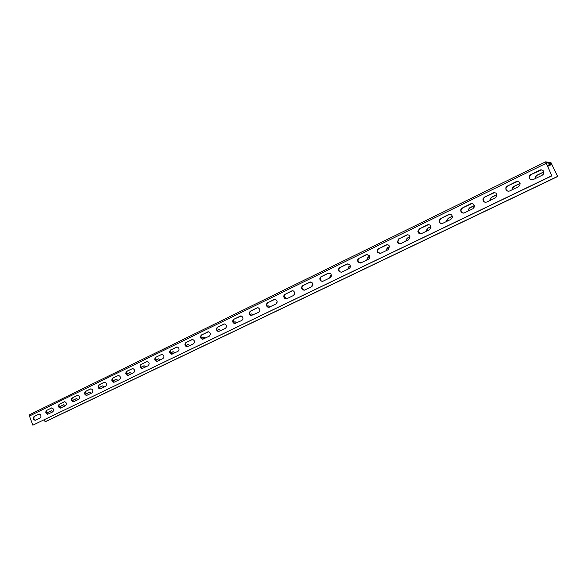 <?xml version="1.0" encoding="UTF-8"?>
<svg xmlns="http://www.w3.org/2000/svg" width="587" height="587" viewBox="0 0 587 587"><rect width="100%" height="100%" fill="white"/><g stroke="black" fill="none" stroke-linecap="round" stroke-linejoin="round"><path stroke-width="0.88" d="M545.602 161.873L29.798 414.62L29.453 416.022L32.843 425.171L551.853 175.873L546.093 162.768L551.42 163.597L557.65 176.518L551.01 162.68L545.646 161.836L551.853 175.873M44.326 419.756L45.074 421.752L45.573 421.613L557.65 176.518M51.465 410.739L46.571 413.16M63.939 404.692L59.236 406.974M76.662 398.522L72.172 400.701M91.19 393.29L89.547 392.241L85.372 394.303M104.449 386.884L102.791 385.828L98.829 387.772M117.972 380.347L116.307 379.283L112.572 381.117M130.123 372.606L126.594 374.315M145.84 366.875L144.182 365.796L140.909 367.374M158.505 358.848L155.526 360.286M173.143 351.745L170.45 353.051M188.097 344.503L185.697 345.655M203.359 337.099L201.282 338.105M218.958 329.542L217.205 330.386M234.895 321.823L233.487 322.49M251.185 313.928L250.128 314.419M267.833 305.856L267.151 306.165M277.145 301.821L276.895 302.987M294.777 292.891L294.131 295.041M312.842 284.02L311.741 286.654M331.347 275.039L329.747 277.959M350.307 265.852L349.426 266.278L348.172 269.051M369.722 256.438L368.313 257.121L367.029 259.931M389.614 246.789L387.662 247.736L386.334 250.598M410.005 236.906L407.473 238.131L406.116 241.03M430.909 226.765L427.776 228.284L426.382 231.234M452.35 216.376L448.585 218.203L447.096 220.448L447.147 221.196M474.347 205.707L469.916 207.857L468.441 209.757L468.433 210.902M496.918 194.767L491.789 197.254L490.358 198.876L490.27 200.35M520.089 183.533L514.234 186.373L512.862 187.781L512.664 189.52M543.892 171.991L537.259 175.205L535.953 176.438L535.645 178.411M45.074 421.752L557.415 176.489M52.94 411.773L51.326 410.753L46.505 413.035M65.451 405.742L63.822 404.7L59.192 406.886M78.196 399.578L76.559 398.536L72.128 400.613M89.151 392.358L85.32 394.215M102.373 385.945L98.785 387.684M115.852 379.407L112.521 381.022M131.767 373.677L130.101 372.606L126.543 374.227M144.182 365.796L140.858 367.286M160.207 359.926L158.556 358.84L155.474 360.198M174.875 352.831L173.238 351.745L170.399 352.956M189.85 345.596L188.236 344.503L185.646 345.567M205.149 338.2L203.557 337.107L201.231 338.009M220.778 330.642L219.23 329.549L217.153 330.283M236.737 322.923L235.248 321.837L233.428 322.395M253.056 315.036L251.64 313.957L250.069 314.324M259.872 310.09L259.652 311.301M269.734 306.972L268.42 305.915L267.092 306.069M277.093 301.358L276.528 303.53M286.794 298.724L285.612 297.712L284.534 297.66M294.74 292.671L293.764 295.334M304.176 290.191L302.444 289.164M312.812 283.895L311.374 286.838M321.713 281.18L320.994 280.696M331.325 274.921L330.584 275.281L329.388 278.128M350.278 265.728L349.045 266.329L347.82 269.22M369.693 256.314L367.954 257.157L366.692 260.092M389.592 246.665L387.31 247.773L386.011 250.752M409.975 236.781L407.136 238.161L405.8 241.184M430.88 226.641L427.453 228.306L426.081 231.381M452.32 216.243L448.27 218.21L446.78 220.455L446.861 221.336M474.318 205.582L469.615 207.857L468.132 209.764L468.162 211.034M496.888 194.635L491.502 197.247L490.072 198.868L490.013 200.468M520.067 183.393L513.963 186.358L512.59 187.759L512.422 189.638M543.863 171.852L537.002 175.183L535.696 176.416L535.417 178.514M39.27 414.004L34.611 416.271C33.349 417.966 33.672 419.265 35.572 420.182M51.825 407.892L47.07 410.203C45.779 411.92 46.102 413.241 48.039 414.158M64.636 401.655L59.771 404.025C58.451 405.764 58.781 407.092 60.755 408.009M77.697 395.293L72.722 397.715C71.379 399.483 71.709 400.826 73.72 401.743M90.523 388.932L85.431 391.412C84.051 393.275 84.418 394.633 86.531 395.469L92.027 392.894C93.421 391.03 93.062 389.673 90.948 388.807L85.937 391.28C84.557 393.07 84.895 394.427 86.942 395.352M104.112 382.313L99.416 384.72C98.007 386.532 98.352 387.904 100.436 388.829L105.638 386.312C107.061 384.448 106.702 383.076 104.567 382.188L98.917 384.845C97.508 386.716 97.868 388.088 100.01 388.946L100.436 388.829M113.166 378.021C111.735 379.862 112.08 381.249 114.201 382.166L119.528 379.598C120.981 377.727 120.629 376.34 118.471 375.431L112.675 378.145C111.236 380.024 111.596 381.403 113.753 382.291L114.216 382.166M118.501 375.423L112.675 378.145M132.669 368.526L126.719 371.3C125.251 373.185 125.603 374.587 127.783 375.497L133.704 372.738C135.186 370.874 134.841 369.465 132.669 368.526L127.21 371.182C125.743 373.053 126.088 374.447 128.252 375.379M147.132 361.489L141.54 364.204C140.044 366.09 140.388 367.499 142.582 368.438L142.597 368.438M161.902 354.299L156.179 357.079C154.645 358.965 154.983 360.389 157.191 361.357L157.243 361.357M176.995 346.946L171.125 349.801C169.562 351.679 169.892 353.117 172.101 354.13L172.204 354.122M192.411 339.447L186.395 342.368C184.81 344.231 185.118 345.684 187.326 346.741L187.48 346.734M208.172 331.772L201.994 334.773C200.38 336.615 200.673 338.083 202.875 339.183L203.095 339.183M224.278 323.936L217.938 327.01C216.302 328.823 216.574 330.305 218.753 331.464L219.046 331.472M240.743 315.916L234.242 319.071C232.577 320.847 232.819 322.344 234.969 323.562L235.358 323.584M257.59 307.72L250.913 310.956C249.233 312.68 249.438 314.192 251.522 315.476L252.028 315.512M274.826 299.341L267.958 302.65C266.271 304.315 266.425 305.827 268.435 307.192L269.081 307.265M292.458 290.756L285.399 294.16C283.712 295.738 283.807 297.249 285.7 298.695L286.522 298.827M310.508 281.98L303.244 285.473C301.571 286.94 301.601 288.437 303.332 289.963L304.374 290.191M328.991 272.992L321.515 276.572C319.886 277.915 319.827 279.383 321.338 280.982L322.637 281.349M347.922 263.783L340.218 267.467C338.655 268.655 338.494 270.064 339.741 271.7L341.333 272.302M367.323 254.354L359.376 258.141C357.916 259.161 357.652 260.481 358.576 262.11L360.477 263.027M387.2 244.691L379.004 248.587C377.676 249.438 377.309 250.634 377.903 252.183L380.082 253.533M407.583 234.793L399.116 238.792L397.781 241.954L400.173 243.803M428.488 224.645L419.727 228.754L418.26 231.461L420.754 233.831M449.936 214.233L440.866 218.459L439.355 220.756C439.406 222.444 440.243 223.39 441.842 223.603M471.955 203.557L462.549 207.908L461.044 209.852C460.883 211.716 461.69 212.802 463.473 213.11M494.57 192.602L484.796 197.071L483.336 198.736C482.954 200.725 483.725 201.928 485.64 202.339M517.807 181.361L507.63 185.954L506.236 187.392C505.642 189.462 506.361 190.76 508.386 191.281M541.691 169.826L531.074 174.537L529.745 175.799C528.968 177.905 529.621 179.284 531.705 179.93M32.843 425.171L551.604 175.843M34.097 416.41C32.821 418.238 33.195 419.536 35.213 420.314L40.224 417.937C41.508 416.117 41.141 414.811 39.124 414.018L34.611 416.271M46.556 410.342C45.258 412.177 45.625 413.497 47.672 414.283L52.793 411.861C54.107 410.027 53.74 408.706 51.7 407.899L47.07 410.203M59.258 404.157C57.93 406.006 58.304 407.334 60.373 408.134L65.612 405.661C66.955 403.819 66.588 402.491 64.519 401.662L59.771 404.025M72.216 397.847C70.858 399.703 71.232 401.046 73.324 401.868L78.687 399.343C80.052 397.487 79.693 396.144 77.601 395.3L72.722 397.715M141.056 364.322C139.559 366.207 139.904 367.616 142.098 368.555L148.181 365.738C149.692 363.874 149.355 362.458 147.176 361.482L141.54 364.204M155.694 357.19C154.168 359.075 154.506 360.499 156.714 361.475L162.966 358.591C164.507 356.735 164.177 355.304 161.99 354.291L156.179 357.079M170.648 349.911C169.093 351.782 169.416 353.227 171.631 354.232L178.066 351.29C179.637 349.441 179.321 347.996 177.127 346.946L171.125 349.801M185.925 342.47C184.34 344.334 184.648 345.787 186.864 346.844L193.49 343.835C195.089 342.001 194.796 340.541 192.609 339.447L186.395 342.368M201.532 334.869C199.918 336.711 200.211 338.185 202.42 339.286L209.258 336.212C210.88 334.407 210.608 332.924 208.436 331.78L201.994 334.773M217.491 327.098C215.847 328.918 216.119 330.4 218.298 331.56L225.371 328.419C227.015 326.643 226.773 325.154 224.63 323.951L217.938 327.01M233.795 319.159C232.129 320.935 232.371 322.432 234.521 323.65L241.844 320.458C243.51 318.726 243.297 317.222 241.206 315.953L234.242 319.071M250.473 311.037C248.793 312.768 248.998 314.272 251.089 315.564L258.691 312.306C260.371 310.64 260.202 309.129 258.177 307.786L256.908 307.904L250.913 310.956M267.525 302.731C265.838 304.396 265.999 305.908 268.01 307.272L269.33 307.162L275.927 303.978C277.614 302.378 277.497 300.874 275.574 299.451L274.114 299.524L267.958 302.65M284.981 294.234C283.286 295.811 283.389 297.323 285.282 298.768L286.816 298.717L293.566 295.452C295.239 293.948 295.18 292.451 293.405 290.947L291.717 290.947L285.399 294.16M302.833 285.531C301.16 287.006 301.19 288.503 302.921 290.037L304.704 290.066L311.609 286.727C313.253 285.341 313.282 283.866 311.69 282.288L309.731 282.178L303.244 285.473M321.111 276.631C319.482 277.974 319.423 279.441 320.935 281.041L323.011 281.21L330.085 277.79C331.677 276.55 331.794 275.12 330.444 273.491L328.17 273.197L321.515 276.572M339.829 267.518C338.266 268.707 338.105 270.123 339.352 271.759L341.766 272.148L349.008 268.648C350.505 267.562 350.733 266.204 349.683 264.568L347.056 263.996L340.218 267.467M358.995 258.185C357.534 259.205 357.27 260.525 358.195 262.154L360.968 262.859L368.387 259.278C369.766 258.361 370.096 257.113 369.37 255.521L366.405 254.575L359.376 258.141M378.637 248.624C377.302 249.475 376.935 250.671 377.529 252.219L380.64 253.349L388.242 249.673L389.489 246.342C388.763 244.882 387.677 244.412 386.224 244.926L379.004 248.587M398.756 238.821L397.428 241.983C398.096 243.59 399.226 244.133 400.804 243.605L408.596 239.834L410.012 236.957C409.44 235.123 408.281 234.484 406.534 235.035L399.116 238.792M419.382 228.776L417.922 231.483C418.414 233.457 419.595 234.162 421.466 233.611L429.457 229.744L430.961 227.308C430.601 225.137 429.398 224.329 427.358 224.894L419.727 228.754M440.536 218.474L439.025 220.771C439.289 223.06 440.499 223.926 442.657 223.361L450.853 219.399L452.364 217.351C452.254 214.886 451.036 213.932 448.717 214.49L440.866 218.459M462.233 207.908L460.729 209.852C460.751 212.406 461.969 213.404 464.398 212.854L472.806 208.789L474.274 207.05C474.421 204.357 473.203 203.278 470.627 203.821L462.549 207.908M484.495 197.063L483.042 198.729C482.808 201.488 484.033 202.603 486.704 202.067L495.333 197.9L496.741 196.41C497.13 193.527 495.927 192.345 493.109 192.874L484.796 197.071M507.351 185.94L505.95 187.378C505.488 190.313 506.698 191.516 509.597 191.002L518.46 186.717L519.796 185.426C520.42 182.388 519.216 181.126 516.193 181.632L507.63 185.954M530.809 174.515L529.481 175.777C528.792 178.852 530.002 180.136 533.106 179.637L542.205 175.234L543.481 174.097C544.318 170.934 543.122 169.599 539.893 170.091L531.074 174.537M427.527 224.88L427.908 224.704M448.879 214.49L449.275 214.292M470.781 203.821L471.2 203.616M493.256 192.874L493.696 192.661M516.325 181.64L516.795 181.412M540.018 170.105L540.51 169.863M547.59 166.422L551.912 164.316M547.238 165.637L551.42 163.597M29.453 416.022L545.991 163.399M51.01 410.856L51.421 410.746M38.801 414.121L39.212 414.004M51.355 408.002L51.788 407.892M63.477 404.81L63.91 404.692M64.152 401.772L64.607 401.655M76.193 398.639L76.64 398.522M77.205 395.418L77.682 395.293M85.431 391.412L85.937 391.28M98.917 384.845L99.416 384.72M117.98 375.563L118.471 375.438M129.61 372.738L130.087 372.62M126.719 371.3L127.21 371.182M132.134 368.665L132.618 368.548M143.646 365.928L144.116 365.818M146.581 361.629L147.066 361.519M157.969 358.987L158.439 358.877M161.344 354.438L161.821 354.335M172.593 351.892L173.055 351.789M176.416 347.1L176.885 346.998M187.524 344.65L187.979 344.554M191.817 339.602L192.279 339.499M202.779 337.254L203.227 337.158M207.556 331.934L208.011 331.838M218.357 329.703L218.797 329.608M223.64 324.105L224.095 324.009M234.272 321.984L234.705 321.896M240.09 316.092L240.531 316.004M250.539 314.096L250.965 314.016M256.908 307.904L257.341 307.823M267.166 306.032L267.584 305.959M274.114 299.524L274.54 299.451M291.717 290.947L292.135 290.881M309.731 282.178L310.141 282.112M330.584 275.281L330.965 275.222M328.17 273.197L328.573 273.138M349.045 266.329L349.426 266.278M347.056 263.996L347.445 263.952M366.405 254.575L366.78 254.538M29.798 414.62L545.639 161.836M114.157 382.188L113.753 382.291M128.237 375.387L127.783 375.497M142.582 368.438L142.098 368.555M157.191 361.357L156.714 361.475M172.101 354.13L171.631 354.232M187.326 346.741L186.864 346.844M202.875 339.183L202.42 339.286M218.753 331.464L218.298 331.56M234.969 323.562L234.521 323.65M251.522 315.476L251.089 315.564M268.435 307.192L268.01 307.272M285.7 298.695L285.282 298.768M303.332 289.963L302.921 290.037M321.338 280.982L320.935 281.041M339.741 271.7L339.352 271.759M358.576 262.11L358.195 262.154M377.903 252.183L377.529 252.219"/></g></svg>
